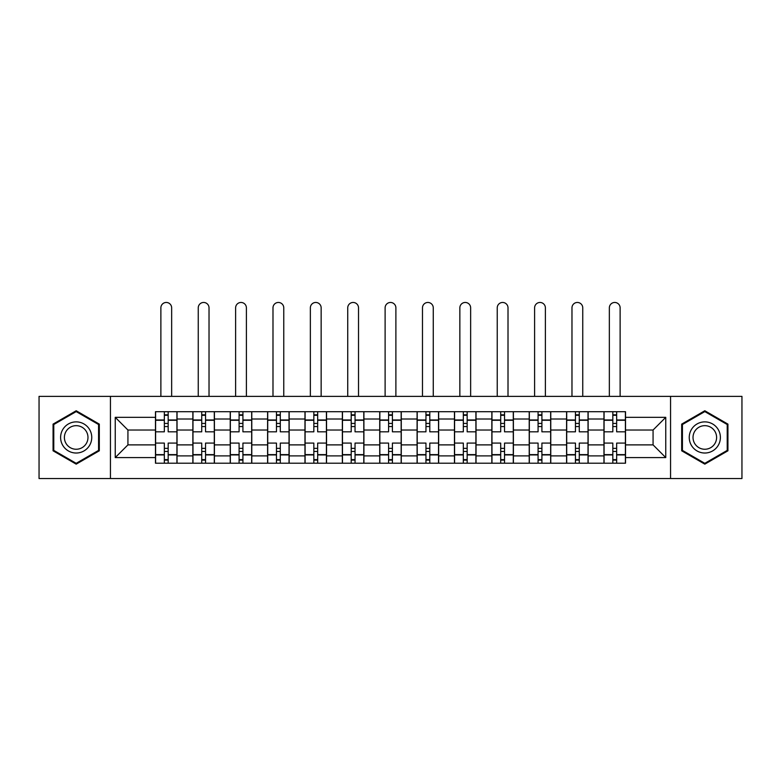 <?xml version="1.0" encoding="UTF-8"?>
<svg xmlns="http://www.w3.org/2000/svg" width="781" height="781" viewBox="0 0 781 781"><rect width="100%" height="100%" fill="white"/><g stroke="black" fill="none" stroke-linecap="round" stroke-linejoin="round"><path stroke-width="1.17" d="M670.557 478.538L741.95 478.538L741.95 396.367L39.05 396.367L39.05 478.538L670.557 478.538L670.557 396.367M192.858 463.211L192.858 419.006L177.043 419.006L177.043 463.211M177.043 419.006L177.043 411.704M192.858 419.006L192.858 411.704M214.414 411.704L214.414 463.211M230.229 463.211L230.229 411.704M251.785 411.704L251.785 463.211M267.6 463.211L267.6 411.704M289.165 411.704L289.165 463.211M304.971 463.211L304.971 411.704M326.536 411.704L326.536 463.211M342.342 463.211L342.342 411.704M363.907 411.704L363.907 463.211M379.722 463.211L379.722 411.704M401.278 411.704L401.278 463.211M417.093 463.211L417.093 411.704M438.658 411.704L438.658 463.211M454.464 463.211L454.464 411.704M476.029 411.704L476.029 463.211M491.835 463.211L491.835 411.704M513.4 411.704L513.4 463.211M529.215 463.211L529.215 411.704M550.771 411.704L550.771 463.211M566.586 463.211L566.586 411.704M588.142 411.704L588.142 463.211M603.957 463.211L603.957 411.704M603.957 444.887L588.142 444.887M566.586 444.887L550.771 444.887M529.215 444.887L513.4 444.887M491.835 444.887L476.029 444.887M454.464 444.887L438.658 444.887M417.093 444.887L401.278 444.887M379.722 444.887L363.907 444.887M342.342 444.887L326.536 444.887M304.971 444.887L289.165 444.887M267.6 444.887L251.785 444.887M230.229 444.887L214.414 444.887M192.858 444.887L177.043 444.887M603.957 430.028L588.142 430.028M566.586 430.028L550.771 430.028M529.215 430.028L513.4 430.028M491.835 430.028L476.029 430.028M454.464 430.028L438.658 430.028M417.093 430.028L401.278 430.028M379.722 430.028L363.907 430.028M342.342 430.028L326.536 430.028M304.971 430.028L289.165 430.028M267.6 430.028L251.785 430.028M230.229 430.028L214.414 430.028M192.858 430.028L177.043 430.028M127.928 444.887L155.478 444.887L155.478 430.028L127.928 430.028L127.928 444.887L115.237 457.578L115.237 417.327L155.478 417.327L155.478 430.028M625.522 430.028L625.522 444.887L653.072 444.887L653.072 430.028L625.522 430.028L625.522 411.704L155.478 411.704L155.478 417.327M625.522 417.327L665.763 417.327L665.763 457.578L625.522 457.578L625.522 444.887M155.478 444.887L155.478 463.211L625.522 463.211L625.522 457.578M155.478 457.578L115.237 457.578M110.443 478.538L110.443 396.367M99.304 424.112L76.187 410.757L53.069 424.112L53.069 450.803L76.187 464.148L99.304 450.803L99.304 424.112M727.931 424.112L704.813 410.757L681.696 424.112L681.696 450.803L704.813 464.148L727.931 450.803L727.931 424.112M168.179 459.618L164.342 459.618M164.342 415.297L168.179 415.297M205.549 459.618L201.723 459.618M201.723 415.297L205.549 415.297M242.92 459.618L239.093 459.618M239.093 415.297L242.92 415.297M280.301 459.618L276.464 459.618M276.464 415.297L280.301 415.297M317.672 459.618L313.835 459.618M313.835 415.297L317.672 415.297M355.043 459.618L351.206 459.618M351.206 415.297L355.043 415.297M392.413 459.618L388.587 459.618M388.587 415.297L392.413 415.297M429.794 459.618L425.957 459.618M425.957 415.297L429.794 415.297M467.165 459.618L463.328 459.618M463.328 415.297L467.165 415.297M504.536 459.618L500.699 459.618M500.699 415.297L504.536 415.297M541.907 459.618L538.08 459.618M538.08 415.297L541.907 415.297M579.277 459.618L575.451 459.618M575.451 415.297L579.277 415.297M616.658 459.618L612.821 459.618M612.821 415.297L616.658 415.297M115.237 417.327L127.928 430.028M653.072 444.887L665.763 457.578M653.072 430.028L665.763 417.327M176.926 463.211L176.926 431.825L168.179 431.825L168.179 411.704M164.342 411.704L164.342 431.825L155.604 431.825L155.604 411.704M171.654 396.367L171.654 307.851A5.389 5.389 0 0 0 166.265 302.462A5.389 5.389 0 0 0 160.876 307.851L160.876 396.367M176.926 431.825L176.926 411.704M155.604 463.211L155.604 443.091L164.342 443.091L164.342 463.211M168.179 463.211L168.179 443.091L176.926 443.091M164.342 426.553L168.179 426.553M155.604 443.091L155.604 431.825M168.179 448.353L164.342 448.353M168.179 460.097L164.342 460.097M164.342 451.467L168.179 451.467M168.179 423.439L164.342 423.439M164.342 414.818L168.179 414.818M62.695 445.238A15.571 15.571 0 0 0 83.967 450.94A15.571 15.571 0 0 0 89.669 429.667A15.571 15.571 0 0 0 68.396 423.966A15.571 15.571 0 0 0 62.695 445.238M65.975 443.354A11.793 11.793 0 0 0 82.083 447.669A11.793 11.793 0 0 0 86.398 431.561A11.793 11.793 0 0 0 70.29 427.246A11.793 11.793 0 0 0 65.975 443.354M76.187 411.587L98.582 424.522L98.582 450.393L76.187 463.318L53.782 450.393L53.782 424.522L76.187 411.587M691.331 445.238A15.571 15.571 0 0 0 712.604 450.94A15.571 15.571 0 0 0 718.305 429.667A15.571 15.571 0 0 0 697.033 423.966A15.571 15.571 0 0 0 691.331 445.238M694.602 443.354A11.793 11.793 0 0 0 710.71 447.669A11.793 11.793 0 0 0 715.025 431.561A11.793 11.793 0 0 0 698.917 427.246A11.793 11.793 0 0 0 694.602 443.354M704.813 411.587L727.218 424.522L727.218 450.393L704.813 463.318L682.418 450.393L682.418 424.522L704.813 411.587M214.297 463.211L214.297 431.825L205.549 431.825L205.549 411.704M201.723 411.704L201.723 431.825L192.975 431.825L192.975 411.704M209.025 396.367L209.025 307.851A5.389 5.389 0 0 0 203.636 302.462A5.389 5.389 0 0 0 198.247 307.851L198.247 396.367M214.297 431.825L214.297 411.704M192.975 463.211L192.975 443.091L201.723 443.091L201.723 463.211M205.549 463.211L205.549 443.091L214.297 443.091M201.723 426.553L205.549 426.553M192.975 443.091L192.975 431.825M205.549 448.353L201.723 448.353M205.549 460.097L201.723 460.097M201.723 451.467L205.549 451.467M205.549 423.439L201.723 423.439M201.723 414.818L205.549 414.818M251.667 463.211L251.667 431.825L242.92 431.825L242.92 411.704M239.093 411.704L239.093 431.825L230.346 431.825L230.346 411.704M246.396 396.367L246.396 307.851A5.389 5.389 0 0 0 241.007 302.462A5.389 5.389 0 0 0 235.618 307.851L235.618 396.367M251.667 431.825L251.667 411.704M230.346 463.211L230.346 443.091L239.093 443.091L239.093 463.211M242.92 463.211L242.92 443.091L251.667 443.091M239.093 426.553L242.92 426.553M230.346 443.091L230.346 431.825M242.92 448.353L239.093 448.353M242.92 460.097L239.093 460.097M239.093 451.467L242.92 451.467M242.92 423.439L239.093 423.439M239.093 414.818L242.92 414.818M289.038 463.211L289.038 431.825L280.301 431.825L280.301 411.704M276.464 411.704L276.464 431.825L267.717 431.825L267.717 411.704M283.767 396.367L283.767 307.851A5.389 5.389 0 0 0 278.378 302.462A5.389 5.389 0 0 0 272.989 307.851L272.989 396.367M289.038 431.825L289.038 411.704M267.717 463.211L267.717 443.091L276.464 443.091L276.464 463.211M280.301 463.211L280.301 443.091L289.038 443.091M276.464 426.553L280.301 426.553M267.717 443.091L267.717 431.825M280.301 448.353L276.464 448.353M280.301 460.097L276.464 460.097M276.464 451.467L280.301 451.467M280.301 423.439L276.464 423.439M276.464 414.818L280.301 414.818M326.419 463.211L326.419 431.825L317.672 431.825L317.672 411.704M313.835 411.704L313.835 431.825L305.098 431.825L305.098 411.704M321.147 396.367L321.147 307.851A5.389 5.389 0 0 0 315.758 302.462A5.389 5.389 0 0 0 310.36 307.851L310.36 396.367M326.419 431.825L326.419 411.704M305.098 463.211L305.098 443.091L313.835 443.091L313.835 463.211M317.672 463.211L317.672 443.091L326.419 443.091M313.835 426.553L317.672 426.553M305.098 443.091L305.098 431.825M317.672 448.353L313.835 448.353M317.672 460.097L313.835 460.097M313.835 451.467L317.672 451.467M317.672 423.439L313.835 423.439M313.835 414.818L317.672 414.818M363.79 463.211L363.79 431.825L355.043 431.825L355.043 411.704M351.206 411.704L351.206 431.825L342.469 431.825L342.469 411.704M358.518 396.367L358.518 307.851A5.389 5.389 0 0 0 353.129 302.462A5.389 5.389 0 0 0 347.74 307.851L347.74 396.367M363.79 431.825L363.79 411.704M342.469 463.211L342.469 443.091L351.206 443.091L351.206 463.211M355.043 463.211L355.043 443.091L363.79 443.091M351.206 426.553L355.043 426.553M342.469 443.091L342.469 431.825M355.043 448.353L351.206 448.353M355.043 460.097L351.206 460.097M351.206 451.467L355.043 451.467M355.043 423.439L351.206 423.439M351.206 414.818L355.043 414.818M401.161 463.211L401.161 431.825L392.413 431.825L392.413 411.704M388.587 411.704L388.587 431.825L379.839 431.825L379.839 411.704M395.889 396.367L395.889 307.851A5.389 5.389 0 0 0 390.5 302.462A5.389 5.389 0 0 0 385.111 307.851L385.111 396.367M401.161 431.825L401.161 411.704M379.839 463.211L379.839 443.091L388.587 443.091L388.587 463.211M392.413 463.211L392.413 443.091L401.161 443.091M388.587 426.553L392.413 426.553M379.839 443.091L379.839 431.825M392.413 448.353L388.587 448.353M392.413 460.097L388.587 460.097M388.587 451.467L392.413 451.467M392.413 423.439L388.587 423.439M388.587 414.818L392.413 414.818M438.531 463.211L438.531 431.825L429.794 431.825L429.794 411.704M425.957 411.704L425.957 431.825L417.21 431.825L417.21 411.704M433.26 396.367L433.26 307.851A5.389 5.389 0 0 0 427.871 302.462A5.389 5.389 0 0 0 422.482 307.851L422.482 396.367M438.531 431.825L438.531 411.704M417.21 463.211L417.21 443.091L425.957 443.091L425.957 463.211M429.794 463.211L429.794 443.091L438.531 443.091M425.957 426.553L429.794 426.553M417.21 443.091L417.21 431.825M429.794 448.353L425.957 448.353M429.794 460.097L425.957 460.097M425.957 451.467L429.794 451.467M429.794 423.439L425.957 423.439M425.957 414.818L429.794 414.818M475.902 463.211L475.902 431.825L467.165 431.825L467.165 411.704M463.328 411.704L463.328 431.825L454.581 431.825L454.581 411.704M470.64 396.367L470.64 307.851A5.389 5.389 0 0 0 465.242 302.462A5.389 5.389 0 0 0 459.853 307.851L459.853 396.367M475.902 431.825L475.902 411.704M454.581 463.211L454.581 443.091L463.328 443.091L463.328 463.211M467.165 463.211L467.165 443.091L475.902 443.091M463.328 426.553L467.165 426.553M454.581 443.091L454.581 431.825M467.165 448.353L463.328 448.353M467.165 460.097L463.328 460.097M463.328 451.467L467.165 451.467M467.165 423.439L463.328 423.439M463.328 414.818L467.165 414.818M513.283 463.211L513.283 431.825L504.536 431.825L504.536 411.704M500.699 411.704L500.699 431.825L491.962 431.825L491.962 411.704M508.011 396.367L508.011 307.851A5.389 5.389 0 0 0 502.622 302.462A5.389 5.389 0 0 0 497.233 307.851L497.233 396.367M513.283 431.825L513.283 411.704M491.962 463.211L491.962 443.091L500.699 443.091L500.699 463.211M504.536 463.211L504.536 443.091L513.283 443.091M500.699 426.553L504.536 426.553M491.962 443.091L491.962 431.825M504.536 448.353L500.699 448.353M504.536 460.097L500.699 460.097M500.699 451.467L504.536 451.467M504.536 423.439L500.699 423.439M500.699 414.818L504.536 414.818M550.654 463.211L550.654 431.825L541.907 431.825L541.907 411.704M538.08 411.704L538.08 431.825L529.333 431.825L529.333 411.704M545.382 396.367L545.382 307.851A5.389 5.389 0 0 0 539.993 302.462A5.389 5.389 0 0 0 534.604 307.851L534.604 396.367M550.654 431.825L550.654 411.704M529.333 463.211L529.333 443.091L538.08 443.091L538.08 463.211M541.907 463.211L541.907 443.091L550.654 443.091M538.08 426.553L541.907 426.553M529.333 443.091L529.333 431.825M541.907 448.353L538.08 448.353M541.907 460.097L538.08 460.097M538.08 451.467L541.907 451.467M541.907 423.439L538.08 423.439M538.08 414.818L541.907 414.818M588.025 463.211L588.025 431.825L579.277 431.825L579.277 411.704M575.451 411.704L575.451 431.825L566.703 431.825L566.703 411.704M582.753 396.367L582.753 307.851A5.389 5.389 0 0 0 577.364 302.462A5.389 5.389 0 0 0 571.975 307.851L571.975 396.367M588.025 431.825L588.025 411.704M566.703 463.211L566.703 443.091L575.451 443.091L575.451 463.211M579.277 463.211L579.277 443.091L588.025 443.091M575.451 426.553L579.277 426.553M566.703 443.091L566.703 431.825M579.277 448.353L575.451 448.353M579.277 460.097L575.451 460.097M575.451 451.467L579.277 451.467M579.277 423.439L575.451 423.439M575.451 414.818L579.277 414.818M625.396 463.211L625.396 431.825L616.658 431.825L616.658 411.704M612.821 411.704L612.821 431.825L604.074 431.825L604.074 411.704M620.124 396.367L620.124 307.851A5.389 5.389 0 0 0 614.735 302.462A5.389 5.389 0 0 0 609.346 307.851L609.346 396.367M625.396 431.825L625.396 411.704M604.074 463.211L604.074 443.091L612.821 443.091L612.821 463.211M616.658 463.211L616.658 443.091L625.396 443.091M612.821 426.553L616.658 426.553M604.074 443.091L604.074 431.825M616.658 448.353L612.821 448.353M616.658 460.097L612.821 460.097M612.821 451.467L616.658 451.467M616.658 423.439L612.821 423.439M612.821 414.818L616.658 414.818M566.586 419.006L550.771 419.006M529.215 419.006L513.4 419.006M491.835 419.006L476.029 419.006M454.464 419.006L438.658 419.006M417.093 419.006L401.278 419.006M379.722 419.006L363.907 419.006M342.342 419.006L326.536 419.006M304.971 419.006L289.165 419.006M267.6 419.006L251.785 419.006M230.229 419.006L214.414 419.006M603.957 419.006L588.142 419.006M566.586 455.899L550.771 455.899M529.215 455.899L513.4 455.899M491.835 455.899L476.029 455.899M454.464 455.899L438.658 455.899M417.093 455.899L401.278 455.899M379.722 455.899L363.907 455.899M342.342 455.899L326.536 455.899M304.971 455.899L289.165 455.899M267.6 455.899L251.785 455.899M230.229 455.899L214.414 455.899M192.858 455.899L177.043 455.899M603.957 455.899L588.142 455.899M176.926 419.963L168.179 419.963M164.342 419.963L155.604 419.963M164.342 420.285L155.604 420.285M164.342 454.62L155.604 454.62M164.342 454.942L155.604 454.942M176.926 454.942L168.179 454.942M176.926 420.285L168.179 420.285M176.926 454.62L168.179 454.62M214.297 419.963L205.549 419.963M201.723 419.963L192.975 419.963M201.723 420.285L192.975 420.285M201.723 454.62L192.975 454.62M201.723 454.942L192.975 454.942M214.297 454.942L205.549 454.942M214.297 420.285L205.549 420.285M214.297 454.62L205.549 454.62M251.667 419.963L242.92 419.963M239.093 419.963L230.346 419.963M239.093 420.285L230.346 420.285M239.093 454.62L230.346 454.62M239.093 454.942L230.346 454.942M251.667 454.942L242.92 454.942M251.667 420.285L242.92 420.285M251.667 454.62L242.92 454.62M289.038 419.963L280.301 419.963M276.464 419.963L267.717 419.963M276.464 420.285L267.717 420.285M276.464 454.62L267.717 454.62M276.464 454.942L267.717 454.942M289.038 454.942L280.301 454.942M289.038 420.285L280.301 420.285M289.038 454.62L280.301 454.62M326.419 419.963L317.672 419.963M313.835 419.963L305.098 419.963M313.835 420.285L305.098 420.285M313.835 454.62L305.098 454.62M313.835 454.942L305.098 454.942M326.419 454.942L317.672 454.942M326.419 420.285L317.672 420.285M326.419 454.62L317.672 454.62M363.79 419.963L355.043 419.963M351.206 419.963L342.469 419.963M351.206 420.285L342.469 420.285M351.206 454.62L342.469 454.62M351.206 454.942L342.469 454.942M363.79 454.942L355.043 454.942M363.79 420.285L355.043 420.285M363.79 454.62L355.043 454.62M401.161 419.963L392.413 419.963M388.587 419.963L379.839 419.963M388.587 420.285L379.839 420.285M388.587 454.62L379.839 454.62M388.587 454.942L379.839 454.942M401.161 454.942L392.413 454.942M401.161 420.285L392.413 420.285M401.161 454.62L392.413 454.62M438.531 419.963L429.794 419.963M425.957 419.963L417.21 419.963M425.957 420.285L417.21 420.285M425.957 454.62L417.21 454.62M425.957 454.942L417.21 454.942M438.531 454.942L429.794 454.942M438.531 420.285L429.794 420.285M438.531 454.62L429.794 454.62M475.902 419.963L467.165 419.963M463.328 419.963L454.581 419.963M463.328 420.285L454.581 420.285M463.328 454.62L454.581 454.62M463.328 454.942L454.581 454.942M475.902 454.942L467.165 454.942M475.902 420.285L467.165 420.285M475.902 454.62L467.165 454.62M513.283 419.963L504.536 419.963M500.699 419.963L491.962 419.963M500.699 420.285L491.962 420.285M500.699 454.62L491.962 454.62M500.699 454.942L491.962 454.942M513.283 454.942L504.536 454.942M513.283 420.285L504.536 420.285M513.283 454.62L504.536 454.62M550.654 419.963L541.907 419.963M538.08 419.963L529.333 419.963M538.08 420.285L529.333 420.285M538.08 454.62L529.333 454.62M538.08 454.942L529.333 454.942M550.654 454.942L541.907 454.942M550.654 420.285L541.907 420.285M550.654 454.62L541.907 454.62M588.025 419.963L579.277 419.963M575.451 419.963L566.703 419.963M575.451 420.285L566.703 420.285M575.451 454.62L566.703 454.62M575.451 454.942L566.703 454.942M588.025 454.942L579.277 454.942M588.025 420.285L579.277 420.285M588.025 454.62L579.277 454.62M625.396 419.963L616.658 419.963M612.821 419.963L604.074 419.963M612.821 420.285L604.074 420.285M612.821 454.62L604.074 454.62M612.821 454.942L604.074 454.942M625.396 454.942L616.658 454.942M625.396 420.285L616.658 420.285M625.396 454.62L616.658 454.62"/></g></svg>
